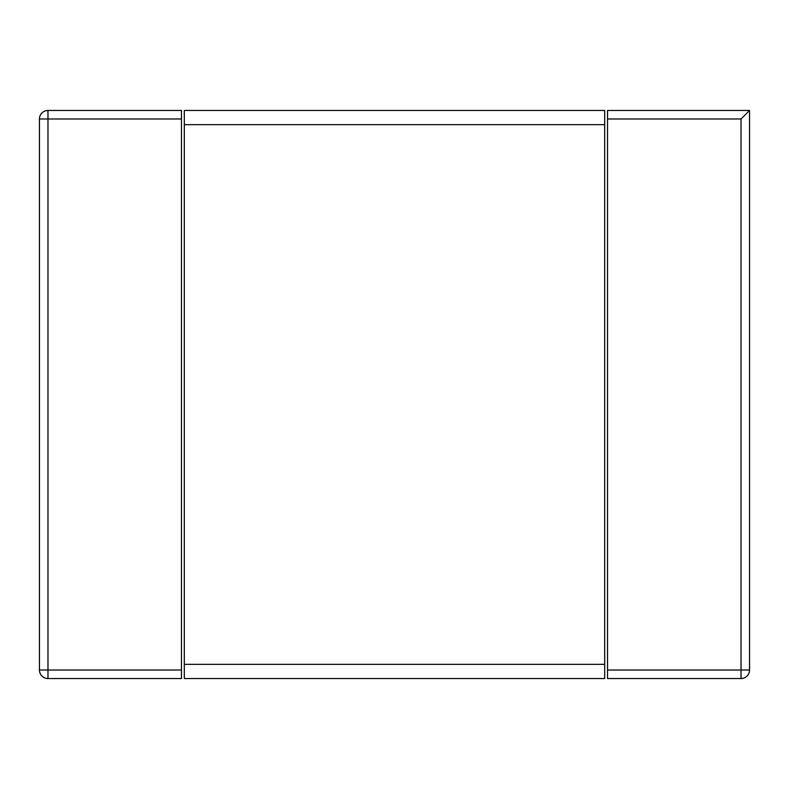 <?xml version="1.0" encoding="UTF-8"?>
<svg xmlns="http://www.w3.org/2000/svg" width="789" height="789" viewBox="0 0 789 789"><rect width="100%" height="100%" fill="white"/><g stroke="black" fill="none" stroke-linecap="round" stroke-linejoin="round"><path stroke-width="1.18" d="M749.55 110.46L607.53 110.46L607.53 670.019L741.029 670.019L741.029 678.54A8.521 8.521 0 0 0 749.55 670.019L749.55 110.46L741.029 118.981L607.53 118.981M741.029 678.54L607.53 678.54L607.53 670.019M181.47 118.981L181.47 110.46L47.971 110.46A8.521 8.521 0 0 0 39.45 118.981L39.45 670.019A8.521 8.521 0 0 0 47.971 678.54L181.47 678.54L181.47 118.981L47.971 118.981L47.971 110.46M47.971 678.54L47.971 670.019L39.45 670.019M39.45 118.981L47.971 118.981L47.971 670.019L181.47 670.019M604.69 124.662L604.69 110.46L184.31 110.46L184.31 664.338L604.69 664.338L604.69 124.662L184.31 124.662M604.69 664.338L604.69 678.54L184.31 678.54L184.31 664.338M749.55 670.019L741.029 670.019L741.029 118.981"/></g></svg>
